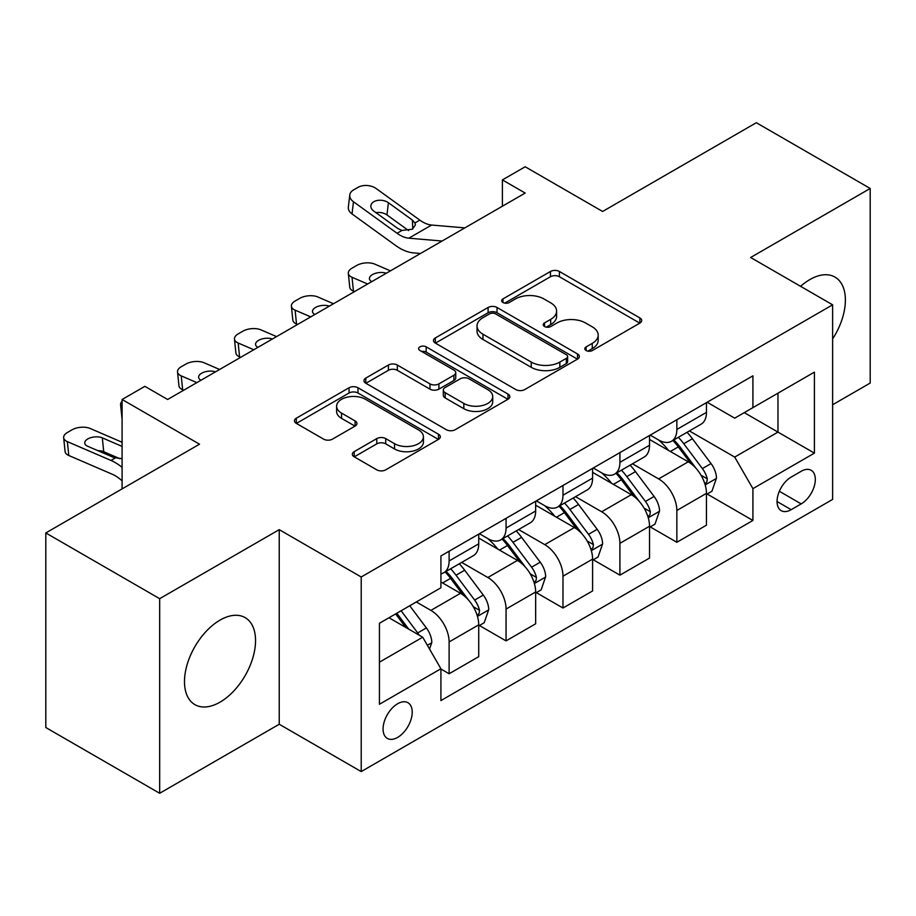 <?xml version="1.0" encoding="UTF-8"?>
<svg xmlns="http://www.w3.org/2000/svg" width="916" height="916" viewBox="0 0 916 916"><rect width="100%" height="100%" fill="white"/><g stroke="black" fill="none" stroke-linecap="round" stroke-linejoin="round"><path stroke-width="1.37" d="M586.114 350.519A4.431 2.553 0 0 0 592.377 350.519L639.872 323.096A6.32 3.653 0 0 0 641.727 320.52A6.32 3.653 0 0 0 639.872 317.932L559.401 271.479A6.32 3.653 0 0 0 550.459 271.479L502.964 298.902A4.431 2.553 0 0 0 501.659 300.711A4.431 2.553 0 0 0 502.964 302.509A4.431 2.553 0 0 0 509.216 302.509L515.365 298.96A20.232 11.679 0 0 1 543.978 298.96L550.688 302.841A20.232 11.679 0 0 1 556.607 311.096A20.232 11.679 0 0 1 550.688 319.352L544.539 322.901A4.431 2.553 0 0 0 543.245 324.711A4.431 2.553 0 0 0 544.539 326.52A4.431 2.553 0 0 0 550.791 326.52L556.939 322.97A20.232 11.679 0 0 1 585.553 322.97L592.263 326.84A20.232 11.679 0 0 1 598.194 335.096A20.232 11.679 0 0 1 592.263 343.363L586.114 346.912A4.431 2.553 0 0 0 584.82 348.721A4.431 2.553 0 0 0 586.114 350.519L586.114 346.912M220.012 702.16A50.243 29.003 120 0 0 252.839 657.883A50.243 29.003 120 0 0 245.133 617.624A50.243 29.003 120 0 0 220.012 620.121A50.243 29.003 120 0 0 187.196 664.386A50.243 29.003 120 0 0 194.902 704.644A50.243 29.003 120 0 0 220.012 702.16M832.621 338.943A50.243 29.003 120 0 0 834.968 277.09A50.243 29.003 120 0 0 809.847 279.575A50.243 29.003 120 0 0 800.595 286.33M397.647 737.403A20.61 11.897 120 0 0 411.112 719.232A20.61 11.897 120 0 0 407.952 702.721A20.61 11.897 120 0 0 397.647 703.74A20.61 11.897 120 0 0 384.182 721.9A20.61 11.897 120 0 0 387.342 738.422A20.61 11.897 120 0 0 397.647 737.403M354.194 451.645A6.32 3.653 0 0 0 352.339 454.221A6.32 3.653 0 0 0 354.194 456.798L376.774 469.839A6.32 3.653 0 0 0 385.716 469.839L438.466 439.382A6.32 3.653 0 0 0 440.321 436.795A6.32 3.653 0 0 0 438.466 434.218L357.996 387.754A6.32 3.653 0 0 0 349.053 387.754L296.303 418.211A6.32 3.653 0 0 0 294.448 420.799A6.32 3.653 0 0 0 296.303 423.375L323.566 439.119A6.32 3.653 0 0 0 332.508 439.119L355.087 426.089A6.32 3.653 0 0 0 356.942 423.501A6.32 3.653 0 0 0 355.087 420.925L341.565 413.116A16.912 9.767 0 0 1 336.607 406.212A16.912 9.767 0 0 1 347.05 397.189A16.912 9.767 0 0 1 365.484 399.307L418.463 429.89A16.912 9.767 0 0 1 423.421 436.795A16.912 9.767 0 0 1 412.979 445.817A16.912 9.767 0 0 1 394.544 443.699L385.716 438.604A6.32 3.653 0 0 0 376.774 438.604L354.194 451.645L354.194 456.798M832.621 404.746L870.2 383.06L870.2 188.467L756.33 122.721L602.613 211.47L525.177 166.769L502.403 179.914L525.177 193.058L167.639 399.49L144.865 386.346L122.091 399.49L122.091 488.892M159.67 598.686L159.67 793.279L279.231 724.247L279.231 529.654L159.67 598.686L45.8 532.94L199.516 444.191L122.091 399.49M279.231 529.654L361.213 576.988L832.621 304.822L832.621 499.415L361.213 771.581L361.213 576.988M870.2 188.467L750.639 257.488L832.621 304.822M515.811 389.563A6.32 3.653 0 0 0 524.754 389.563L577.504 359.106A6.32 3.653 0 0 0 579.359 356.519A6.32 3.653 0 0 0 577.504 353.942L497.033 307.478A6.32 3.653 0 0 0 488.091 307.478L435.34 337.935A6.32 3.653 0 0 0 433.486 340.523A6.32 3.653 0 0 0 435.34 343.099L515.811 389.563M421.681 351.481A4.431 2.553 0 0 1 426.169 352.099L426.169 346.843L507.991 394.075A6.32 3.653 0 0 1 509.846 396.662A6.32 3.653 0 0 1 507.991 399.239L455.229 429.696A6.32 3.653 0 0 1 446.298 429.696L365.816 383.243L365.816 378.079A6.32 3.653 0 0 0 363.973 380.655A6.32 3.653 0 0 0 365.816 383.243M365.816 378.079L388.395 365.037A6.32 3.653 0 0 1 397.338 365.037L429.97 383.884A6.32 3.653 0 0 0 438.913 383.884L453.889 375.239A6.32 3.653 0 0 0 455.744 372.652A6.32 3.653 0 0 0 453.889 370.075L419.917 350.462A4.431 2.553 0 0 1 418.623 348.653A4.431 2.553 0 0 1 421.349 346.294A4.431 2.553 0 0 1 426.169 346.843M159.67 793.279L45.8 727.533L45.8 532.94M801.191 471.282L791.172 477.064A19.969 11.53 120 0 0 778.131 494.663A19.969 11.53 120 0 0 781.188 510.659A19.969 11.53 120 0 0 791.172 509.674L801.191 503.892A19.969 11.53 120 0 0 814.244 486.293A19.969 11.53 120 0 0 811.175 470.286A19.969 11.53 120 0 0 801.191 471.282M707.141 402.25L734.701 418.165L752.918 407.643L752.918 375.823L440.917 555.955L440.917 587.774L379.43 623.269L379.43 704.267L440.917 668.76L440.917 700.58L752.918 520.46L752.918 488.64L734.701 457.084L689.404 430.932M752.918 407.643L814.404 372.136L814.404 453.134L752.918 488.64M279.231 724.247L361.213 771.581M502.403 179.914L502.403 206.214M744.261 412.635L777.97 432.1L777.97 393.182L814.404 372.136M734.701 457.084L777.97 432.1L814.404 453.134M379.43 662.188L422.7 637.204L388.991 617.75M440.917 669.024L449.115 673.764L449.115 641.944A25.762 14.874 -120 0 0 430.898 610.388L416.322 601.972M449.115 673.764L478.725 656.669L478.725 624.849A25.762 14.874 -120 0 0 460.508 593.293L440.917 581.992M479.411 625.513L506.056 640.891L506.056 609.071A25.762 14.874 -120 0 0 487.839 577.515L461.675 562.413M506.056 640.891L535.654 623.796L535.654 591.976A25.762 14.874 -120 0 0 517.437 560.42L478.725 538.07M536.341 592.641L562.985 608.018L562.985 576.198A25.762 14.874 -120 0 0 544.768 544.642L518.605 529.54M562.985 608.018L592.595 590.935L592.595 559.115A25.762 14.874 -120 0 0 574.378 527.559L535.654 505.197M593.27 559.768L619.914 575.156L619.914 543.337A25.762 14.874 -120 0 0 601.697 511.781L575.546 496.678M619.914 575.156L649.524 558.062L649.524 526.242A25.762 14.874 -120 0 0 631.307 494.686L592.595 472.335M650.211 526.895L676.855 542.283L676.855 510.464A25.762 14.874 -120 0 0 658.638 478.908L632.475 463.805M676.855 542.283L706.454 525.189L706.454 493.369A25.762 14.874 -120 0 0 688.237 461.813L649.524 439.462M650.211 435.123L658.638 439.989A25.762 14.874 -120 0 0 671.52 441.26A25.762 14.874 -120 0 0 676.855 429.467L676.855 419.734M593.27 467.996L601.697 472.862A25.762 14.874 -120 0 0 614.579 474.133A25.762 14.874 -120 0 0 619.914 462.34L619.914 452.607M536.341 500.857L544.768 505.724A25.762 14.874 -120 0 0 557.649 507.006A25.762 14.874 -120 0 0 562.985 495.213L562.985 485.48M479.411 533.73L487.839 538.597A25.762 14.874 -120 0 0 500.72 539.879A25.762 14.874 -120 0 0 506.056 528.074L506.056 518.353M707.141 494.022L752.918 520.46M671.52 441.26L701.118 424.165A25.762 14.874 -120 0 0 706.454 412.372L706.454 402.651M614.579 474.133L644.188 457.038A25.762 14.874 -120 0 0 649.524 445.245L649.524 435.512M557.649 507.006L587.259 489.911A25.762 14.874 -120 0 0 592.595 478.118L592.595 468.385M500.72 539.879L530.318 522.784A25.762 14.874 -120 0 0 535.654 510.991L535.654 501.258M440.917 573.782A25.762 14.874 -120 0 0 443.779 572.74L473.389 555.657A25.762 14.874 -120 0 0 478.725 543.852L478.725 534.131M443.779 572.74A25.762 14.874 -120 0 0 449.115 560.947L449.115 551.214M422.7 637.204L440.917 668.76M587.889 351.149L592.263 348.618A20.232 11.679 0 0 0 598.194 340.363L598.194 335.096M556.607 311.096L556.607 316.352A20.232 11.679 0 0 1 550.688 324.619L546.302 327.138M639.792 323.142L559.401 276.735A6.32 3.653 0 0 0 550.459 276.735L504.727 303.139M577.423 359.152L497.033 312.745A6.32 3.653 0 0 0 488.091 312.745L435.421 343.145M566.328 358.328A4.431 2.553 0 0 0 567.634 356.519A4.431 2.553 0 0 0 566.328 354.721L495.693 313.936A4.431 2.553 0 0 0 489.43 313.936L482.95 317.68A20.232 11.679 0 0 0 477.03 325.936A20.232 11.679 0 0 0 482.95 334.203L531.234 362.072A20.232 11.679 0 0 0 559.848 362.072L566.328 358.328L566.328 363.595A4.431 2.553 0 0 0 567.634 361.786L567.634 356.519M477.03 325.936L477.03 331.191A20.232 11.679 0 0 0 482.95 339.458L482.95 334.203M566.328 363.595L559.848 367.327A20.232 11.679 0 0 1 531.234 367.327L482.95 339.458M365.908 383.289L388.395 370.304L388.395 365.037M455.744 372.652L455.744 377.919A6.32 3.653 0 0 1 453.889 380.495L438.913 389.14A6.32 3.653 0 0 1 429.97 389.14L397.338 370.304A6.32 3.653 0 0 0 388.395 370.304M426.169 352.099L507.899 399.296M463.84 403.441A16.912 9.767 0 0 0 482.274 405.559A16.912 9.767 0 0 0 492.716 396.536A16.912 9.767 0 0 0 487.759 389.632L469.095 378.846A6.32 3.653 0 0 0 460.153 378.846L445.176 387.502A6.32 3.653 0 0 0 443.321 390.079A6.32 3.653 0 0 0 445.176 392.655L463.84 403.441L463.84 408.696A16.912 9.767 0 0 0 482.274 410.815A16.912 9.767 0 0 0 492.716 401.792L492.716 396.536M443.321 390.079L443.321 395.334A6.32 3.653 0 0 0 445.176 397.922L445.176 392.655M463.84 408.696L445.176 397.922M423.421 436.795L423.421 442.062A16.912 9.767 0 0 1 412.979 451.084A16.912 9.767 0 0 1 394.544 448.966L385.716 443.859A6.32 3.653 0 0 0 376.774 443.859L354.274 456.855M336.607 406.212L336.607 411.467A16.912 9.767 0 0 0 341.565 418.372L341.565 413.116M355.007 426.135L341.565 418.372M438.386 439.428L357.996 393.021A6.32 3.653 0 0 0 349.053 393.021L296.383 423.421M706.454 494.422L711.927 491.262L716.472 478.118A17.072 9.858 -120 0 0 711.034 463.576L692.416 438.741A49.281 28.453 -120 0 0 687.046 432.295M390.422 270.861L374.804 264.129A12.881 6.446 -5.9 0 0 356.656 265.48L352.099 268.113A12.881 6.446 -5.9 0 0 348.32 273.334A12.881 6.446 -5.9 0 0 352.03 277.273L353.462 291.139A12.881 6.446 174.1 0 1 349.752 287.2L348.32 273.334M668.531 450.432A49.281 28.453 -120 0 0 658.444 439.875M367.648 284.017L352.03 277.273M354.515 291.597L353.462 291.139M704.908 483.969L706.889 481.827L707.267 478.839A17.072 9.858 -120 0 0 702.377 468.58L683.771 443.733A49.281 28.453 -120 0 0 678.39 437.298M673.798 439.943A40.899 23.61 60 0 1 680.519 447.58L696.263 468.603M672.928 440.447A49.281 28.453 60 0 1 678.298 446.894L690.675 463.404M371.781 281.624A10.305 5.152 174.1 0 1 369.434 278.773A10.305 5.152 174.1 0 1 372.457 274.594A10.305 5.152 174.1 0 1 386.3 273.243M442.096 241.034L408.845 238.183A32.209 18.595 60 0 1 397.075 233.282L353.462 201.738L352.03 213.955A12.881 8.313 -173.3 0 1 348.343 207.211L349.775 194.982A12.881 8.313 6.7 0 0 353.462 201.738M420.536 253.48L413.311 252.862A48.308 27.892 60 0 1 395.643 245.499L352.03 213.955M464.87 227.889L431.619 225.038A32.209 18.595 60 0 1 419.849 220.138L376.236 188.593A12.881 8.313 6.7 0 0 358.087 187.311L353.53 189.944A12.881 8.313 6.7 0 0 349.775 194.982M412.761 228.977L412.395 220.069L414.937 222.966L415.44 224.821L412.429 229.172L401.975 230.454L397.819 228.485L373.831 211.138A10.305 6.652 -173.3 0 1 370.877 205.734A10.305 6.652 -173.3 0 1 373.888 201.703A10.305 6.652 -173.3 0 1 388.395 202.722L386.976 214.939L408.616 230.592M386.976 214.939A10.305 6.652 6.7 0 0 375.961 212.684M412.395 220.069L388.395 202.722M649.524 527.295L654.986 524.135L659.543 510.991A17.072 9.858 -120 0 0 654.093 496.449L635.486 471.614A49.281 28.453 -120 0 0 630.105 465.168M333.493 303.734L317.875 296.99A12.881 6.446 -5.9 0 0 299.727 298.353L295.17 300.986A12.881 6.446 -5.9 0 0 291.391 306.207A12.881 6.446 -5.9 0 0 295.101 310.146L296.521 324.012A12.881 6.446 174.1 0 1 292.822 320.073L291.391 306.207M611.602 483.305A49.281 28.453 -120 0 0 601.514 472.748M310.719 316.879L295.101 310.146M297.585 324.47L296.521 324.012M647.967 516.842L649.959 514.689L650.326 511.712A17.072 9.858 -120 0 0 645.448 501.453L626.83 476.606A49.281 28.453 -120 0 0 621.46 470.171M616.869 472.816A40.899 23.61 60 0 1 623.578 480.442L639.334 501.464M615.987 473.32A49.281 28.453 60 0 1 621.369 479.755L633.735 496.277M314.852 314.497A10.305 5.152 174.1 0 1 312.505 311.646A10.305 5.152 174.1 0 1 315.528 307.467A10.305 5.152 174.1 0 1 329.359 306.116M592.595 560.157L598.056 557.008L602.613 543.852A17.072 9.858 -120 0 0 597.163 529.322L578.557 504.476A49.281 28.453 -120 0 0 573.176 498.041M276.563 336.607L260.934 329.863A12.881 6.446 -5.9 0 0 242.786 331.226L238.24 333.859A12.881 6.446 -5.9 0 0 234.462 339.069A12.881 6.446 -5.9 0 0 238.16 343.008L239.591 356.885A12.881 6.446 174.1 0 1 235.881 352.946L234.462 339.069M554.672 516.177A49.281 28.453 -120 0 0 544.573 505.621M253.789 349.752L238.16 343.008M240.645 357.343L239.591 356.885M591.038 549.703L593.018 547.562L593.396 544.585A17.072 9.858 -120 0 0 588.507 534.314L569.901 509.479A49.281 28.453 -120 0 0 564.519 503.033M559.939 505.678A40.899 23.61 60 0 1 566.649 513.315L582.404 534.337M559.058 506.193A49.281 28.453 60 0 1 564.428 512.628L576.805 529.15M257.911 347.37A10.305 5.152 174.1 0 1 255.564 344.508A10.305 5.152 174.1 0 1 258.587 340.34A10.305 5.152 174.1 0 1 272.43 338.989M535.654 593.03L541.127 589.881L545.673 576.725A17.072 9.858 -120 0 0 540.234 562.195L521.616 537.349A49.281 28.453 -120 0 0 516.246 530.914M219.622 369.48L204.005 362.736A12.881 6.446 -5.9 0 0 185.856 364.099L181.299 366.721A12.881 6.446 -5.9 0 0 177.521 371.942A12.881 6.446 -5.9 0 0 181.231 375.881L182.662 389.747A12.881 6.446 174.1 0 1 178.952 385.808L177.521 371.942M497.731 549.05A49.281 28.453 -120 0 0 487.644 538.494M196.848 382.625L181.231 375.881M183.715 390.205L182.662 389.747M534.097 582.576L536.089 580.435L536.455 577.458A17.072 9.858 -120 0 0 531.578 567.187L512.96 542.341A49.281 28.453 -120 0 0 507.59 535.906M502.999 538.551A40.899 23.61 60 0 1 509.72 546.188L525.463 567.21M502.117 539.066A49.281 28.453 60 0 1 507.498 545.501L519.876 562.012M200.982 380.243A10.305 5.152 174.1 0 1 198.635 377.381A10.305 5.152 174.1 0 1 201.657 373.213A10.305 5.152 174.1 0 1 215.5 371.862M478.725 625.903L484.186 622.743L488.743 609.598A17.072 9.858 -120 0 0 483.293 595.068L464.687 570.221A49.281 28.453 -120 0 0 459.305 563.775M477.167 615.449L479.148 613.308L479.526 610.331A17.072 9.858 -120 0 0 474.637 600.06L456.031 575.214A49.281 28.453 -120 0 0 450.649 568.779M446.069 571.424A40.899 23.61 60 0 1 452.779 579.061L468.534 600.083M445.187 571.928A49.281 28.453 60 0 1 450.569 578.374L462.935 594.885M122.091 401.311A12.881 6.446 -5.9 0 0 120.591 404.815A12.881 6.446 -5.9 0 0 122.091 407.414M122.091 419.104A12.881 6.446 174.1 0 1 122.023 418.681L120.591 404.815M429.535 649.043L431.814 642.471A17.072 9.858 -120 0 0 426.364 627.929L409.75 605.762M122.091 442.268L90.134 428.47A12.881 6.446 -5.9 0 0 71.986 429.833L67.441 432.466A12.881 6.446 -5.9 0 0 63.662 437.688A12.881 6.446 -5.9 0 0 67.36 441.627L68.792 455.492A12.881 6.446 174.1 0 1 65.082 451.554L63.662 437.688M122.091 467.343A48.308 27.892 -120 0 0 110.973 460.439L67.36 441.627M122.091 480.911A32.209 18.595 -120 0 0 112.405 474.305L68.792 455.492M419.265 635.223A17.072 9.858 -120 0 0 417.707 632.933L401.105 610.766M396.823 613.228L408.754 629.155M122.091 458.698L113.71 457.485L87.73 446.275A10.305 5.152 174.1 0 1 84.764 443.126A10.305 5.152 174.1 0 1 87.787 438.947A10.305 5.152 174.1 0 1 102.306 437.859L122.091 446.401M119.927 458.721L103.737 451.725A10.305 5.152 -5.9 0 0 97.978 450.695M395.632 613.915L405.754 627.426M430.898 610.388L460.508 593.293M487.839 577.515L517.437 560.42M544.768 544.642L574.378 527.559M601.697 511.781L631.307 494.686M658.638 478.908L688.237 461.813M676.855 429.467L706.454 412.372M676.855 510.464L706.454 493.369M619.914 543.337L649.524 526.242M619.914 462.34L649.524 445.245M562.985 576.198L592.595 559.115M562.985 495.213L592.595 478.118M506.056 609.071L535.654 591.976M506.056 528.074L535.654 510.991M449.115 641.944L478.725 624.849M449.115 560.947L478.725 543.852M779.356 491.274L801.191 503.892M777.054 501.521L791.172 509.674M592.263 348.618L592.263 343.363M544.539 326.52L544.539 322.901M550.688 324.619L550.688 319.352M502.964 302.509L502.964 298.902M550.459 276.735L550.459 271.479M559.401 276.735L559.401 271.479M639.872 323.096L639.872 317.932M435.34 343.099L435.34 337.935M488.091 312.745L488.091 307.478M497.033 312.745L497.033 307.478M577.504 359.106L577.504 353.942M531.234 367.327L531.234 362.072M559.848 367.327L559.848 362.072M397.338 370.304L397.338 365.037M429.97 389.14L429.97 383.884M438.913 389.14L438.913 383.884M453.889 380.495L453.889 375.239M507.991 399.239L507.991 394.075M376.774 443.859L376.774 438.604M385.716 443.859L385.716 438.604M394.544 448.966L394.544 443.699M355.087 426.089L355.087 420.925M296.303 423.375L296.303 418.211M349.053 393.021L349.053 387.754M357.996 393.021L357.996 387.754M438.466 439.382L438.466 434.218M705.183 484.896L716.369 478.45M683.771 443.733L692.416 438.741M670.352 451.485L678.298 446.894M702.377 468.58L711.034 463.576M701.026 475.244L707.267 478.839M401.975 230.454L397.075 233.282M419.849 220.138L414.937 222.966M431.619 225.038L408.845 238.183M648.253 517.769L659.428 511.311M626.83 476.606L635.486 471.614M613.411 484.358L621.369 479.755M645.448 501.453L654.093 496.449M644.085 508.117L650.326 511.712M591.312 550.642L602.499 544.184M569.901 509.479L578.557 504.476M556.481 517.219L564.428 512.628M588.507 534.314L597.163 529.322M587.156 540.978L593.396 544.585M534.383 583.515L545.57 577.057M512.96 542.341L521.616 537.349M499.541 550.092L507.498 545.501M531.578 567.187L540.234 562.195M530.227 573.851L536.455 577.458M477.454 616.388L488.629 609.93M456.031 575.214L464.687 570.221M442.611 582.965L450.569 578.374M474.637 600.06L483.293 595.068M473.286 606.724L479.526 610.331M427.371 645.299L431.699 642.803M417.707 632.933L426.364 627.929M110.973 460.439L115.198 458M102.306 437.859L103.737 451.725"/></g></svg>
